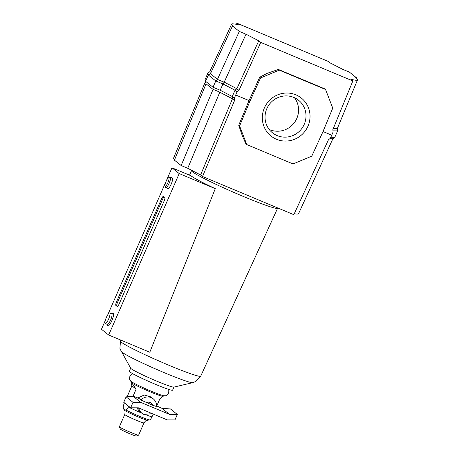 <?xml version="1.0" encoding="UTF-8"?>
<svg xmlns="http://www.w3.org/2000/svg" width="459" height="459" viewBox="0 0 459 459"><rect width="100%" height="100%" fill="white"/><g stroke="black" fill="none" stroke-linecap="round" stroke-linejoin="round"><path stroke-width="0.69" d="M304.231 124.355A20.867 20.236 -51.4 0 1 272.514 132.84A20.867 20.236 -51.4 0 1 266.811 108.697A20.867 20.236 -51.4 0 1 298.528 100.205A20.867 20.236 -51.4 0 1 304.231 124.355M307.972 126.162A24.304 23.575 -51.4 0 1 276.467 139.272A24.304 23.575 -51.4 0 1 264.378 107.928A24.304 23.575 -51.4 0 1 295.883 94.818A24.304 23.575 -51.4 0 1 307.972 126.162M294.449 97.704A20.867 20.236 -51.4 0 1 296.807 118.433A20.867 20.236 -51.4 0 1 269.163 129.427M245.995 34.201L239.311 31.401L232.495 25.974L233.522 26.404L231.634 24.247L232.002 23.736L238.29 24.516L236.328 22.95L328.437 61.489L330.44 63.078L342.753 69.355L349.437 72.149L356.689 77.927L355.656 77.496L357.55 79.654L357.182 80.164L355.937 80.291L350.888 79.384L352.856 80.95L332.85 129.673L333.102 132.026L330.354 138.32L328.455 139.754L293.823 214.692L202.528 176.503L234.572 100.475L234.331 98.146L237.079 91.857L238.978 90.4L260.741 42.412L258.756 40.828L245.995 34.201L224.221 82.144L222.959 83.951L215.776 80.95L217.451 79.315L210.469 73.75L208.334 75.018L205.586 81.312L206.062 83.825L213.045 89.39L213.028 87.239L205.586 81.312M331.742 135.181L323.004 131.526M352.856 80.95L260.741 42.412M249.03 100.578L235.719 95.013M234.572 100.475L232.455 98.794L232.277 96.505L235.025 90.216L237.079 91.857M258.756 40.828L236.867 88.719L235.025 90.216L222.959 83.951L220.211 90.245L232.277 96.505L234.331 98.146M224.221 82.144L236.867 88.719L238.978 90.4M239.311 31.401L217.423 79.407L224.124 82.213M232.495 25.974L210.452 73.761M208.334 75.018L215.776 80.95L213.028 87.239L220.211 90.245L219.804 92.225L187.72 168.275L200.606 174.971L202.528 176.503M219.792 92.127L213.085 89.321L181.144 165.527L187.72 168.275M206.057 83.808L174.414 160.162L181.144 165.527M219.804 92.225L232.455 98.794L200.606 174.971M278.429 69.452L279.301 70.152L260.58 77.944L259.702 77.244L267.052 73.377L278.429 69.452L324.691 88.811L325.569 89.505L279.301 70.152M246.781 144.585L245.909 143.891L242.22 135.52L238.726 125.261L239.598 125.955L246.781 144.585L293.049 163.943L311.776 156.152L322.671 132.312L332.752 108.135L325.569 89.505M260.58 77.944L249.679 101.778L248.807 101.083L259.702 77.244M239.598 125.955L249.679 101.778M238.726 125.261L248.807 101.083M210.612 73.417L209.706 71.828L231.669 24.006M357.521 79.877L337.354 128.486L333.303 128.577M236.328 22.95L235.851 23.966M356.689 77.927L356.551 78.26M329.717 138.802L332.804 138.756L334.858 137.178L337.606 130.884L337.382 128.256M294.276 213.71A94.238 6.099 23.6 0 0 298.562 213.693L332.953 138.578M205.741 80.962L205.007 79.82L205.259 82.15L205.948 83.228M205.288 81.92L173.542 158.189A94.238 6.099 23.6 0 0 174.552 159.835M205.007 79.82L207.789 73.268L209.855 71.656M208.656 74.828L207.789 73.268M332.976 130.849L337.606 130.884M330.824 137.258L334.709 137.356M168.401 389.295L168.872 390.77L168.545 393.156C165.624 397.018 165.481 395.245 164.322 395.842A18.503 1.199 -156.4 0 1 151.143 391.166A18.503 1.199 -156.4 0 1 130.781 381.188C130.425 379.932 129.031 381.033 129.88 376.265L131.406 374.401L132.812 373.746M164.488 395.824L162.859 396.295A17.195 1.113 -156.4 0 1 150.46 391.963A17.195 1.113 -156.4 0 1 131.762 382.904A17.195 1.113 -156.4 0 1 131.435 382.571L130.683 381.056M128.658 406.238L128.319 407.024C127.361 408.958 126.569 409.962 125.95 410.03L123.941 409.577L124.291 410.048A12.777 0.826 -156.4 0 0 138.394 416.984A12.777 0.826 -156.4 0 0 147.557 420.214L149.594 419.928C150.219 419.853 151.005 418.849 151.963 416.915L153.22 414.035M138.578 435.172L136.323 436.05A8.761 0.568 -156.4 0 1 129.995 433.847A8.761 0.568 -156.4 0 1 120.304 429.05L119.415 426.801A10.477 0.677 23.6 0 0 131.01 432.533A10.477 0.677 23.6 0 0 138.578 435.172A10.477 0.677 23.6 0 0 138.618 435.138L143.977 422.871A10.477 0.677 -156.4 0 1 136.369 420.272A10.477 0.677 -156.4 0 1 124.768 414.483L119.409 426.75A10.477 0.677 23.6 0 0 119.415 426.801M137.895 397.999L144.195 395.01L150.845 396.897L153.26 398.825A9.174 8.893 128.6 0 0 140.959 400.019L152.732 405.274L156.513 406.525M140.781 402.382L169.566 414.425L177.34 414.454L174.954 419.905L167.185 419.876L138.4 407.833L130.631 407.804L133.012 402.354L140.781 402.382L133.076 396.237L138.876 398.36L140.959 400.019M123.941 409.577L123.305 407.925C123.052 407.15 123.322 405.733 124.108 403.668L124.452 402.882M127.126 396.765L131.911 385.812C131.044 383.219 130.993 382.249 131.762 382.904L136.116 389.163L133.024 396.243M131.406 382.508L131.263 382.84L131.762 382.904M138.698 407.959A9.174 8.893 128.6 0 0 141.831 413.169L139.41 411.241L136.707 407.827M156.76 405.934L159.766 399.055L162.928 396.278M136.116 389.163L131.911 385.812M177.34 414.454L170.438 408.952L161.861 408.281L156.634 405.876M169.566 414.425L161.861 408.281M130.631 407.804L123.729 402.308L126.11 396.851L133.012 402.354M133.076 396.237L126.11 396.851M278.079 208.105L277.448 208.352A47.007 3.041 -156.4 0 1 243.499 196.532A47.007 3.041 -156.4 0 1 191.483 170.794L191.202 170.082M107.842 314.627L171.987 167.81L190.766 175.665A46.933 3.035 23.6 0 0 215.282 188.66L149.8 352.225L108.674 335.024L101.45 329.264L105.295 320.468M192.746 382.663L173.835 387.121A23.616 1.526 -156.4 0 1 156.829 381.165A23.616 1.526 -156.4 0 1 131.148 368.72A23.616 1.526 -156.4 0 1 130.712 368.279L120.183 349.23L119.919 348.301L120.487 341.112A43.777 2.834 -156.4 0 0 121.348 342.213A43.777 2.834 -156.4 0 0 168.946 365.278A43.777 2.834 -156.4 0 0 200.715 376.162L195.832 381.463L192.746 382.663A39.216 2.536 -156.4 0 1 164.5 372.777A39.216 2.536 -156.4 0 1 121.864 352.11A39.216 2.536 -156.4 0 1 121.136 351.376M165.188 186.176A4.584 1.079 -67.3 0 0 167.891 182.676A4.584 1.079 -67.3 0 0 168.849 177.788A4.584 1.079 -67.3 0 0 168.499 177.776A4.584 1.079 -67.3 0 0 166.026 181.563A4.584 1.079 -67.3 0 0 165.062 185.987A4.584 1.079 -67.3 0 0 165.188 186.176M168.499 177.776L169.893 177.157A5.732 1.348 112.7 0 1 170.26 177.122A5.732 1.348 112.7 0 1 170.335 177.168A5.732 1.348 112.7 0 1 169.216 183.107A5.732 1.348 112.7 0 1 165.837 187.702A5.732 1.348 112.7 0 1 165.756 187.651A5.732 1.348 112.7 0 1 165.601 187.415L165.062 185.987M107.24 324.375A5.732 1.348 -67.3 0 0 107.32 324.421A5.732 1.348 -67.3 0 0 110.699 319.825A5.732 1.348 -67.3 0 0 111.824 313.893A5.732 1.348 -67.3 0 0 111.744 313.847A5.732 1.348 -67.3 0 0 111.657 313.824M111.589 313.778L112.776 313.256A6.879 1.618 112.7 0 1 113.31 313.273A6.879 1.618 112.7 0 1 111.87 320.606A6.879 1.618 112.7 0 1 107.813 325.856A6.879 1.618 112.7 0 1 107.624 325.569L107.165 324.358M105.186 323.515A5.732 1.348 -67.3 0 0 105.26 323.561A5.732 1.348 -67.3 0 0 108.645 318.971A5.732 1.348 -67.3 0 0 109.764 313.032A5.732 1.348 -67.3 0 0 109.69 312.986A5.732 1.348 -67.3 0 0 106.304 317.576A5.732 1.348 -67.3 0 0 105.186 323.515M167.81 188.511A5.732 1.348 -67.3 0 0 167.891 188.557A5.732 1.348 -67.3 0 0 171.27 183.967A5.732 1.348 -67.3 0 0 172.395 178.029A5.732 1.348 -67.3 0 0 172.314 177.983A5.732 1.348 -67.3 0 0 172.228 177.96M173.944 387.098L172.595 390.184A23.616 1.526 -156.4 0 1 152.91 383.236A23.616 1.526 -156.4 0 1 129.777 371.865A23.616 1.526 -156.4 0 1 129.312 371.274L130.66 368.187M164.087 201.088A3.437 0.809 -67.3 0 0 164.804 197.422L163.496 196.377A3.437 0.809 -67.3 0 0 163.444 196.349A3.437 0.809 -67.3 0 0 161.465 198.999L116.575 301.747A3.437 0.809 -67.3 0 0 115.857 305.413L117.171 306.457A3.437 0.809 -67.3 0 0 117.217 306.486A3.437 0.809 -67.3 0 0 119.197 303.835L164.087 201.088M171.987 167.81L179.211 173.571L108.674 335.024M179.211 173.571L215.282 188.66M164.121 196.877A3.437 0.809 -67.3 0 0 162.492 199.43L117.607 302.171A3.437 0.809 -67.3 0 0 116.884 305.843L117.567 306.388M149.594 419.928A14.9 0.964 -156.4 0 1 139.289 416.187A14.9 0.964 -156.4 0 1 125.95 410.03M152.348 413.668L143.942 414.42L141.831 413.169A9.174 8.893 128.6 0 0 143.879 414.385M146.484 402.658A4.584 4.447 -51.4 0 1 152.732 405.274M151.963 416.915A17.195 1.113 -156.4 0 1 146.754 415.091M141.693 413.06A17.195 1.113 -156.4 0 1 128.319 407.024M116.884 305.843L115.857 305.413M117.607 302.171L116.575 301.747M162.492 199.43L161.465 198.999M153.26 398.825C155.67 400.862 156.783 403.461 156.599 406.628M124.291 410.048C124.487 411.166 125.594 409.979 124.768 414.483M147.557 420.214C146.599 420.828 146.719 419.21 143.977 422.871M191.432 170.668L189.561 175.166M120.895 340.136L120.487 341.112M105.26 323.561L107.32 324.421M165.837 187.702L167.891 188.557M277.615 208.214L200.715 376.162M170.26 177.122L172.314 177.983M109.69 312.986L111.744 313.847"/></g></svg>

